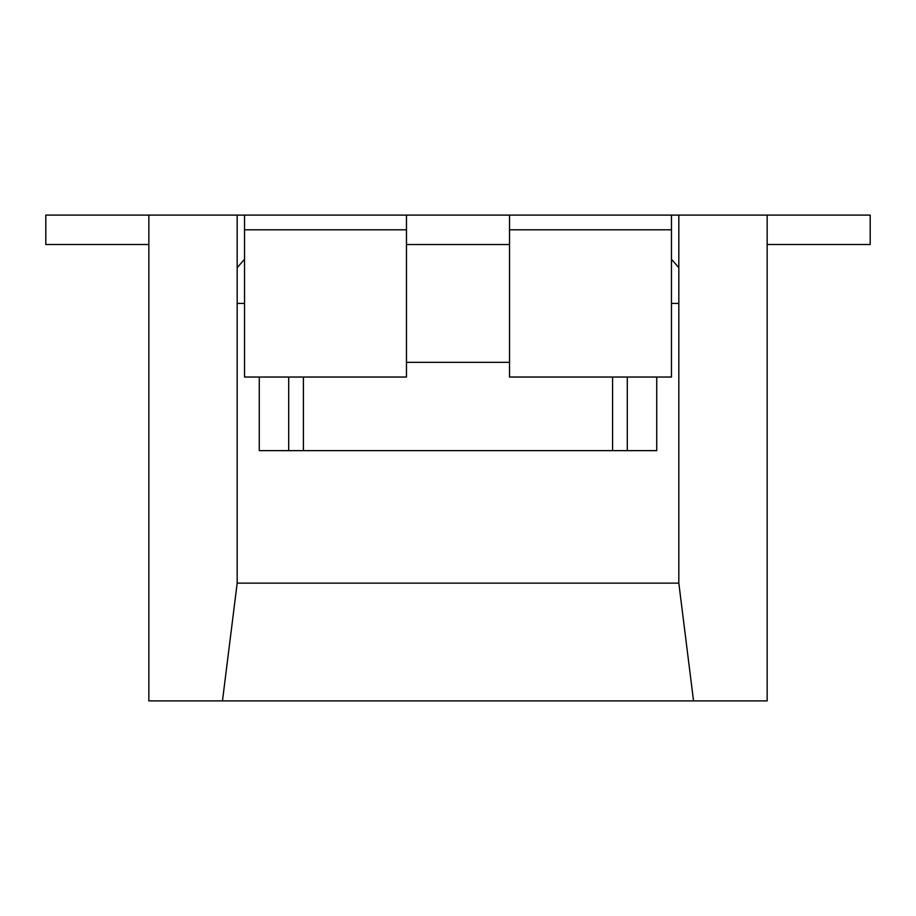 <?xml version="1.0" encoding="UTF-8"?>
<svg xmlns="http://www.w3.org/2000/svg" width="916" height="916" viewBox="0 0 916 916"><rect width="100%" height="100%" fill="white"/><g stroke="black" fill="none" stroke-linecap="round" stroke-linejoin="round"><path stroke-width="1.37" d="M767.15 215.1L678.825 215.1L678.825 583.137L693.538 700.9L767.15 700.9L767.15 215.1L870.2 215.1L870.2 244.515L767.15 244.515M693.538 700.9L222.462 700.9L237.175 583.137L237.175 215.1L148.85 215.1L148.85 700.9L222.462 700.9M671.462 303.425L678.825 303.425M678.825 583.137L237.175 583.137M244.538 303.425L237.175 303.425M509.525 244.538L406.475 244.538M406.475 215.1L244.538 215.1L244.538 229.813L406.475 229.813L406.475 215.1L671.462 215.1L671.462 377.037L509.525 377.037L509.525 215.1M678.825 267.678L671.462 259.262M678.825 215.1L531.612 215.1A44.163 44.163 0 0 0 531.601 215.1L494.8 215.1M406.475 229.813L406.475 377.037L244.538 377.037L244.538 229.813M237.175 267.678L244.538 259.262M288.7 377.037L288.7 450.638L627.3 450.638L627.3 377.037M406.475 362.312L509.525 362.312M421.2 215.1L237.175 215.1M656.738 377.037L656.738 450.638L627.3 450.638M288.7 450.638L259.262 450.638L259.262 377.037M148.85 215.1L45.8 215.1L45.8 244.515L148.85 244.515M509.525 229.813L671.462 229.813M303.425 450.638L303.425 377.037M612.575 377.037L612.575 450.638"/></g></svg>
